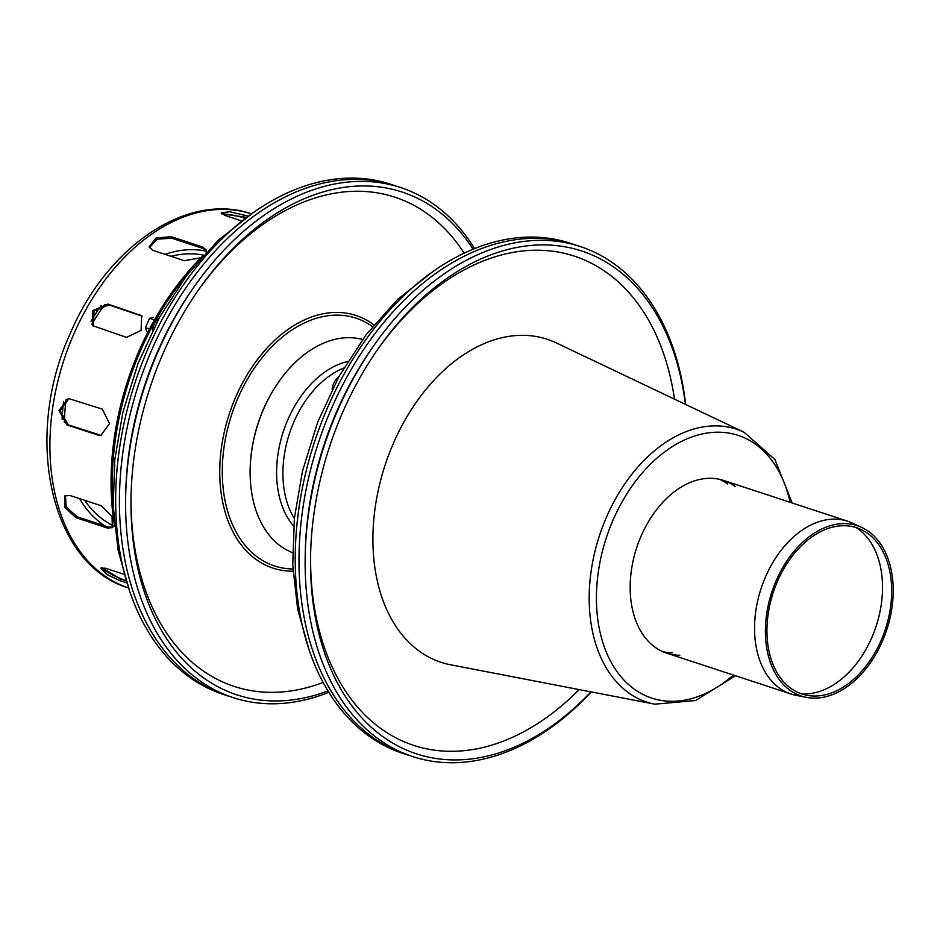 <?xml version="1.0" encoding="UTF-8"?>
<svg xmlns="http://www.w3.org/2000/svg" width="940" height="940" viewBox="0 0 940 940"><rect width="100%" height="100%" fill="white"/><g stroke="black" fill="none" stroke-linecap="round" stroke-linejoin="round"><path stroke-width="1.41" d="M793.325 692.451A89.676 60.466 108.2 0 0 806.003 697.304A89.676 60.466 108.2 0 0 886.761 629.741A89.676 60.466 108.2 0 0 861.792 527.457A89.676 60.466 108.2 0 0 775.359 582.565A89.676 60.466 108.2 0 0 793.325 692.451M861.792 527.457L852.263 523.028A90.921 61.3 108.2 0 0 847.704 521.218A90.921 61.3 108.2 0 0 763.292 582.271A90.921 61.3 108.2 0 0 782.856 690.301A90.921 61.3 108.2 0 0 790.963 693.967A90.921 61.3 108.2 0 0 795.71 695.224L806.003 697.304M794.194 690.489A87.514 59.008 108.2 0 0 806.567 695.224A87.514 59.008 108.2 0 0 885.374 629.283A87.514 59.008 108.2 0 0 861.005 529.467A87.514 59.008 108.2 0 0 776.663 583.246A87.514 59.008 108.2 0 0 794.194 690.489M801.491 693.849A88.771 59.855 108.2 0 0 876.127 626.252A88.771 59.855 108.2 0 0 856.105 527.563M310.647 552.544A257.49 173.618 108.2 0 0 390.746 735.01A257.49 173.618 108.2 0 0 579.122 689.572M674.497 399.159A257.49 173.618 108.2 0 0 377.058 350.326M685.683 404.482A268.441 181.009 108.2 0 0 564.494 242.485A268.441 181.009 108.2 0 0 373.532 345.99A268.441 181.009 108.2 0 0 305.241 553.942A268.441 181.009 108.2 0 0 388.714 745.749A268.441 181.009 108.2 0 0 591.284 691.922M685.389 404.341A264.645 178.447 108.2 0 0 565.316 246.856A264.645 178.447 108.2 0 0 377.939 349.069A264.645 178.447 108.2 0 0 310.611 554.071A264.645 178.447 108.2 0 0 392.897 743.176A264.645 178.447 108.2 0 0 590.955 691.864M577.336 245.61A268.452 181.02 108.2 0 0 574.058 244.482A268.452 181.02 108.2 0 0 318.319 443.046A268.452 181.02 108.2 0 0 406.527 754.573A268.452 181.02 108.2 0 0 409.84 755.607M574.058 244.482L570.298 243.249A268.452 181.02 108.2 0 0 314.548 441.812A268.452 181.02 108.2 0 0 402.767 753.34L406.527 754.573M338.741 376.916A13.418 9.048 108.2 0 0 332.114 389.524M474.559 248.571A268.441 181.009 108.2 0 0 193.981 287.029A268.441 181.009 108.2 0 0 125.69 494.969A268.441 181.009 108.2 0 0 209.162 686.788A268.441 181.009 108.2 0 0 328.824 692.286M473.079 249.171A264.645 178.447 108.2 0 0 198.387 290.096A264.645 178.447 108.2 0 0 131.06 495.098A264.645 178.447 108.2 0 0 213.345 684.202A264.645 178.447 108.2 0 0 327.99 690.923M131.095 493.571A257.49 173.618 108.2 0 0 211.195 676.036A257.49 173.618 108.2 0 0 323.137 682.428M464.137 253.142A257.49 173.618 108.2 0 0 197.506 291.353M362.546 339.493A112.26 75.694 108.2 0 0 278.733 381.875L278.358 382.404A110.744 74.671 108.2 0 0 250.181 468.19L250.169 468.837A112.26 75.694 108.2 0 0 285.079 549.054A112.26 75.694 108.2 0 0 292.528 552.661M278.733 381.875A112.26 75.694 108.2 0 0 250.169 468.837M397.785 186.637A268.452 181.02 108.2 0 0 394.506 185.509A268.452 181.02 108.2 0 0 138.768 384.072A268.452 181.02 108.2 0 0 226.975 695.612A268.452 181.02 108.2 0 0 230.276 696.646M394.506 185.509L390.746 184.275A268.452 181.02 108.2 0 0 134.996 382.839A268.452 181.02 108.2 0 0 223.203 694.366L226.975 695.612M159.189 317.943A13.418 9.048 108.2 0 0 152.562 330.551M241.368 220.829L225.083 215.483L221.206 212.863L229.583 211.723L248.019 216.083M246.233 217.328L221.722 213.838A190.632 128.545 108.2 0 1 244.882 218.28M126.536 337.366L92.696 325.675L92.86 310.647L107.888 304.055L141.681 315.711L141.082 330.351L126.536 337.366M142.14 316.146L108.84 304.877L94.059 311.128L93.189 326.062M65.412 495.568L66.247 507.083L77.174 516.788L108.558 527.093L112.894 527.164M107.348 528.01L75.964 517.705L64.707 507.4L64.754 495.968L69.971 495.474L101.367 505.791L112.06 516.506L112.33 527.692L107.348 528.01L108.558 527.093M101.708 567.619L120.649 579.075L126.031 580.838M126.712 582.882L119.803 580.615L106.655 574.364L100.815 568.124L105.538 568.23L123.974 574.293M68.925 398.431L60.219 410.839L68.185 424.845L101.438 435.502M98.324 435.197L66.928 424.892L58.985 410.463L68.303 398.431L102.225 409.088L109.545 423.541L100.815 435.561L99.569 435.149M201.042 257.748L184.416 260.709L153.032 250.404L149.119 246.879L156.064 238.043L171.197 236.668L202.594 246.985L206.424 250.216L206.118 252.813M206.53 250.98L202.993 248.466L171.597 238.161L157.109 239.254L149.389 247.608M120.12 407.525L122.776 397.162M135.724 358.786L139.696 349.398M171.01 256.315A143.174 96.538 108.2 0 1 203.675 255.163A232.662 156.886 108.2 0 0 114.61 526.423M189.351 272.118A232.662 156.886 108.2 0 0 113.129 504.228M154.43 319.906L149.578 318.308L152.985 317.426M149.472 329.035L145.43 327.707L149.578 318.308M146.769 331.526L145.43 327.707M662.911 651.714A90.921 61.3 108.2 0 0 672.359 652.76M727.76 484.088A90.921 61.3 108.2 0 0 719.523 479.318M679.843 655.215A90.921 61.3 -71.8 0 1 666.589 653.124A90.921 61.3 -71.8 0 1 658.482 649.458A90.921 61.3 -71.8 0 1 638.918 541.417A90.921 61.3 -71.8 0 1 723.33 480.375A90.921 61.3 -71.8 0 1 735.245 486.544M792.197 502.994L774.877 459.484L744.069 432.259L556.245 342.889A170.022 114.645 108.2 0 0 391.968 446.653A170.022 114.645 108.2 0 0 425.844 655.439A170.022 114.645 108.2 0 0 450.53 664.768L654.769 704.178L695.718 700.511L735.456 675.743M305.312 550.899C308.12 477.074 330.281 409.605 371.794 348.493A261.285 176.179 108.2 0 0 305.312 550.899L305.241 553.942M125.76 491.926C128.569 418.1 150.729 350.632 192.242 289.52A261.285 176.179 108.2 0 0 125.76 491.926L125.69 494.969M373.92 324.876A132.963 89.653 108.2 0 0 229.325 413.823A132.963 89.653 108.2 0 0 293.022 571.179M372.51 326.591A130.425 87.949 108.2 0 0 240.194 393.12A130.425 87.949 108.2 0 0 262.906 560.698A130.425 87.949 108.2 0 0 292.904 568.959M347.73 361.501A93.542 63.074 108.2 0 0 283.339 431.554A93.542 63.074 108.2 0 0 293.656 526.153M343.77 368.069A90.921 61.3 108.2 0 0 289.45 433.563A90.921 61.3 108.2 0 0 294.361 518.516M243.554 216.447L243.812 214.696M140.225 315.194L139.273 314.36M108.84 304.877L107.888 304.055M77.174 516.788L75.964 517.705M120.649 579.075L119.803 580.615M68.185 424.845L66.928 424.892M202.993 248.466L202.594 246.985M171.597 238.161L171.197 236.668M102.73 569.088A190.632 128.545 108.2 0 0 125.913 580.509M206.53 251.238A147.721 99.605 108.2 0 0 165.052 254.352M101.273 305.465A147.721 99.605 108.2 0 0 91.016 321.257M63.65 401.392A147.721 99.605 108.2 0 0 62.111 419.181M79.489 498.599A147.721 99.605 108.2 0 0 104.81 525.86M66.176 399.347A143.174 96.538 108.2 0 0 64.355 422.33M84.647 500.303A143.174 96.538 108.2 0 0 113.599 525.895M104.916 304.513A143.174 96.538 108.2 0 0 91.885 324.218M251.344 213.838A196.859 132.752 108.2 0 0 74.272 332.983A196.859 132.752 108.2 0 0 128.498 587.911M744.069 432.259A143.632 96.855 108.2 0 0 605.289 519.914A143.632 96.855 108.2 0 0 633.913 696.293A143.632 96.855 108.2 0 0 654.769 704.178M790.082 502.301A138.286 93.248 108.2 0 0 664.944 451.67A138.286 93.248 108.2 0 0 602.552 641.62A138.286 93.248 108.2 0 0 733.341 675.049M666.589 653.124L790.963 693.967M723.33 480.375L847.704 521.218M371.794 348.493L373.532 345.99M433.093 271.39L397.444 299.59L366.071 334.757L339.129 376.2L317.638 422.307L302.433 471.269L294.361 518.563L292.74 565.058L297.651 609.144L308.954 649.305M192.242 289.52L193.981 287.029M253.542 212.417L217.88 240.617L186.52 275.784L159.577 317.227L138.086 363.334L122.882 412.296L114.809 459.589L113.188 506.084L118.099 550.182L129.403 590.332M128.78 588.005C49.409 564.776 22.995 435.044 70.77 332.361C107.278 246.456 187.495 191.396 251.626 213.932"/></g></svg>
